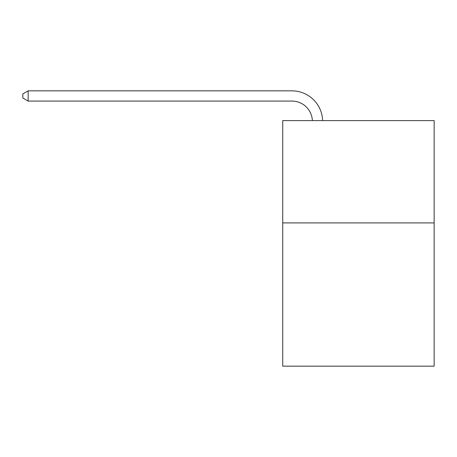 <?xml version="1.0" encoding="UTF-8"?>
<svg xmlns="http://www.w3.org/2000/svg" width="457" height="457" viewBox="0 0 457 457"><rect width="100%" height="100%" fill="white"/><g stroke="black" fill="none" stroke-linecap="round" stroke-linejoin="round"><path stroke-width="0.69" d="M434.15 222.913L434.15 366.154L282.729 366.154L282.729 120.602L434.15 120.602L434.15 222.913L282.729 222.913M312.377 120.602A20.462 20.462 0 0 0 291.932 101.077A20.462 20.462 0 0 1 312.377 120.602A20.462 20.462 0 0 0 291.932 101.077A20.462 20.462 0 0 1 312.377 120.602A20.462 20.462 0 0 0 291.932 101.077A20.462 20.462 0 0 1 312.377 120.602A20.462 20.462 0 0 0 291.932 101.077A20.462 20.462 0 0 1 312.377 120.602A20.462 20.462 0 0 0 291.932 101.077A20.462 20.462 0 0 1 312.377 120.602A20.462 20.462 0 0 0 291.932 101.077A20.462 20.462 0 0 1 312.377 120.602A20.462 20.462 0 0 0 291.932 101.077A20.462 20.462 0 0 1 312.377 120.602A20.462 20.462 0 0 0 291.932 101.077A20.462 20.462 0 0 1 312.377 120.602A20.462 20.462 0 0 0 291.932 101.077A20.462 20.462 0 0 1 312.377 120.602A20.462 20.462 0 0 0 291.932 101.077A20.462 20.462 0 0 1 312.377 120.602A20.462 20.462 0 0 0 291.932 101.077A20.462 20.462 0 0 1 312.377 120.602A20.462 20.462 0 0 0 291.932 101.077A20.462 20.462 0 0 1 312.377 120.602A20.462 20.462 0 0 0 291.932 101.077A20.462 20.462 0 0 1 312.377 120.602A20.462 20.462 0 0 0 291.932 101.077A20.462 20.462 0 0 1 312.377 120.602A20.462 20.462 0 0 0 291.932 101.077L28.168 101.077L22.85 98.009L22.85 93.919L28.168 90.846L291.932 90.846A30.693 30.693 0 0 1 322.613 120.602M28.168 90.846L291.932 90.846L28.168 90.846L291.932 90.846L28.168 90.846L291.932 90.846L28.168 90.846L291.932 90.846L28.168 90.846L291.932 90.846L28.168 90.846L291.932 90.846L28.168 90.846L291.932 90.846L28.168 90.846L291.932 90.846L28.168 90.846L291.932 90.846L28.168 90.846L291.932 90.846L28.168 90.846L291.932 90.846L28.168 90.846L291.932 90.846L28.168 90.846L291.932 90.846L28.168 90.846L291.932 90.846L28.168 90.846L28.168 101.077"/></g></svg>
